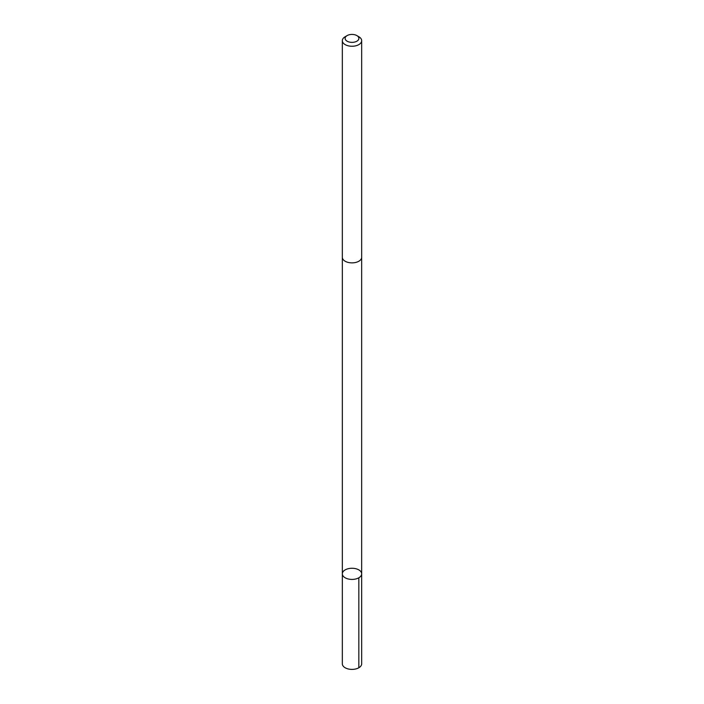 <?xml version="1.0" encoding="UTF-8"?>
<svg xmlns="http://www.w3.org/2000/svg" width="704" height="704" viewBox="0 0 704 704"><rect width="100%" height="100%" fill="white"/><g stroke="black" fill="none" stroke-linecap="round" stroke-linejoin="round"><path stroke-width="1.06" d="M357.738 578.327A9.662 5.579 180 0 1 347.644 578.82A9.662 5.579 180 0 1 342.338 573.839A9.662 5.579 180 0 1 352 568.26A9.662 5.579 180 0 1 361.662 573.839A9.662 5.579 180 0 1 357.738 578.327A9.662 5.579 180 0 1 347.644 578.82A9.662 5.579 180 0 1 342.338 573.839L342.329 663.819A9.671 5.579 0 0 0 347.644 668.8A9.671 5.579 0 0 0 357.738 668.307A9.671 5.579 0 0 0 361.671 663.819L361.662 573.839A9.662 5.579 180 0 1 357.738 578.327M347.134 35.587L345.162 36.731A9.671 5.579 0 0 0 342.329 40.674L342.329 257.294A9.671 5.579 0 0 0 352 262.874A9.671 5.579 0 0 0 361.671 257.294L361.671 40.674A9.671 5.579 0 0 0 358.838 36.731L356.866 35.587A6.873 3.969 0 0 0 347.917 35.2A6.873 3.969 0 0 0 347.134 35.587A6.873 3.969 0 0 0 347.134 41.202A6.873 3.969 0 0 0 356.866 41.202A6.873 3.969 0 0 0 356.866 35.587M342.329 40.674A9.671 5.579 0 0 0 352 46.253A9.671 5.579 0 0 0 361.671 40.674M358.838 577.782L358.838 667.762M342.338 257.523L342.338 573.839M361.662 257.523L361.662 573.839"/></g></svg>
